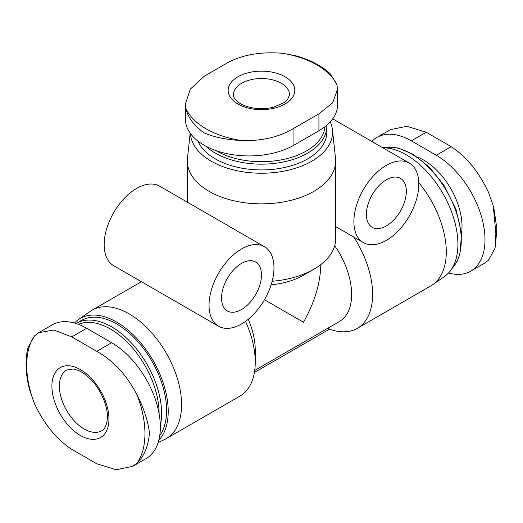 <?xml version="1.0" encoding="UTF-8"?>
<svg xmlns="http://www.w3.org/2000/svg" width="523" height="523" viewBox="0 0 523 523"><rect width="100%" height="100%" fill="white"/><g stroke="black" fill="none" stroke-linecap="round" stroke-linejoin="round"><path stroke-width="0.78" d="M271.104 284.813A59.334 34.257 0 0 0 303.445 275.229L313.937 269.175A74.168 42.821 0 0 0 335.655 238.9L335.655 161.038A74.168 42.821 0 0 0 335.518 158.391L332.432 129.665A71.076 41.036 0 0 0 330.275 121.859M272.123 281.276A74.168 42.821 0 0 0 313.937 269.175M190.176 133.136L187.463 158.391A74.168 42.821 0 0 0 187.326 161.038A74.168 42.821 0 0 0 261.487 203.859A74.168 42.821 0 0 0 335.655 161.038M229.453 226.492L194.602 206.369M158.129 442.543L164.333 439.64A74.168 42.821 -120 0 0 166.216 438.66A74.168 42.821 -120 0 0 166.216 353.018A74.168 42.821 -120 0 0 92.048 310.198A74.168 42.821 -120 0 0 90.257 311.335L78.417 319.599A72.932 42.108 -120 0 0 74.456 323.031M254.4 372.5L329.542 329.124A74.168 42.821 -120 0 0 357.261 328.359L430.932 285.826A74.168 42.821 -120 0 0 432.717 284.689A74.168 42.821 -120 0 0 418.799 182.736M357.261 328.359A74.168 42.821 -120 0 0 353.803 237.069M166.216 438.66L239.887 396.127A74.168 42.821 -120 0 0 255.244 362.171A74.168 42.821 -120 0 0 245.496 321.377M194.602 206.376L159.58 186.162A45.913 26.51 120 0 0 136.621 188.43A45.913 26.51 120 0 0 106.627 228.891A45.913 26.51 120 0 0 113.668 265.684L218.555 326.241A45.913 26.51 120 0 0 264.468 299.731A45.913 26.51 120 0 0 264.468 246.712A45.913 26.51 120 0 0 241.508 248.987A45.913 26.51 120 0 0 211.514 289.448A45.913 26.51 120 0 0 218.555 326.241M264.468 299.731L303.445 322.233C314.584 302.536 320.377 283.322 320.821 264.592M255.244 362.171L255.244 350.064A59.334 34.257 -120 0 0 248.255 319.252M254.721 370.434L339.355 321.573A59.334 34.257 -120 0 0 334.707 245.738M329.542 329.124L327.934 328.163M132.587 466.379L146.087 458.586A68.873 39.761 -120 0 0 156.639 403.396A68.873 39.761 -120 0 0 111.647 342.709L86.674 328.287A68.873 39.761 -120 0 0 52.241 324.881L38.741 332.674M295.338 55.66C310.1 59.707 321.815 65.82 330.477 73.991L337.015 84.909L337.531 89.479L332.661 102.789L318.925 113.831L293.952 128.253C279.014 137.222 261.291 141.295 240.783 140.465C226.505 139.765 214.26 137.235 204.048 132.868C194.02 125.533 187.992 117.518 185.966 108.817L185.443 103.894L185.43 119.224A63.571 36.702 0 0 0 224.674 153.134A63.571 36.702 0 0 0 293.952 145.178L318.925 130.757A63.571 36.702 0 0 0 337.551 104.803L337.551 89.479M190.45 133.515A71.076 41.036 0 0 0 264.828 173.191A71.076 41.036 0 0 0 332.432 129.665M198.014 141.145A65.336 37.721 0 0 0 269.293 169.655A65.336 37.721 0 0 0 326.829 132.201L326.797 125.232M371.794 141.426A68.873 39.761 60 0 1 376.893 137.444A68.873 39.761 60 0 1 411.326 140.85L436.3 155.272A68.873 39.761 60 0 1 481.291 215.96A68.873 39.761 60 0 1 470.739 271.149A68.873 39.761 60 0 1 448.525 272.993M432.717 284.689L444.557 276.432A72.932 42.108 -120 0 0 447.27 201.8A72.932 42.108 -120 0 0 382.849 147.813M158.783 440.301A72.932 42.108 -120 0 0 148.878 353.764A72.932 42.108 -120 0 0 78.417 319.599M159.718 435.705A70.638 40.781 -120 0 0 147.192 353.646A70.638 40.781 -120 0 0 81.327 320.468L76.057 323.515M185.443 103.894L190.313 89.172L204.048 76.345L229.022 61.923C243.96 54.503 261.69 51.614 282.198 53.261L295.345 55.647M277.89 107.143A33.328 19.246 0 0 0 288.023 78.744A33.328 19.246 0 0 0 237.919 76.783A33.328 19.246 0 0 0 234.951 102.031A33.328 19.246 0 0 0 277.89 107.143M29.765 390.406C25.568 374.494 24.947 360.321 27.915 347.887L34.583 335.799L38.754 332.687L53.921 330.02L71.782 336.89L96.755 351.306C113.321 360.563 126.762 375.115 137.072 394.97C144.008 408.646 148.14 421.433 149.473 433.338C148.133 446.557 143.995 456.468 137.072 463.064L132.581 466.359L116.171 469.739L96.755 463.77L71.782 449.355C56.576 439.32 44.174 424.166 34.583 403.893L29.752 390.413M87.518 374.73A40.343 23.293 -120 0 0 52.13 382.084A40.343 23.293 -120 0 0 80.431 435.482A40.343 23.293 -120 0 0 108.732 423.009A40.343 23.293 -120 0 0 87.518 374.73M390.4 129.665L406.809 126.285L426.225 132.254L451.199 146.669C466.405 156.71 478.807 171.864 488.397 192.131L493.228 205.617L495.876 233.343L495.059 248.209L488.397 260.225L484.226 263.337M386.353 165.366A45.913 26.51 120 0 0 356.359 205.82A45.913 26.51 120 0 0 363.4 242.613A45.913 26.51 120 0 0 409.313 216.104A45.913 26.51 120 0 0 409.313 163.091A45.913 26.51 120 0 0 386.353 165.366M386.353 179.781A28.255 16.311 120 0 0 367.898 204.683A28.255 16.311 120 0 0 372.232 227.322A28.255 16.311 120 0 0 400.481 211.004A28.255 16.311 120 0 0 400.481 178.382A28.255 16.311 120 0 0 386.353 179.781M241.508 263.409A28.255 16.311 120 0 0 223.053 288.304A28.255 16.311 120 0 0 227.381 310.943A28.255 16.311 120 0 0 255.636 294.632A28.255 16.311 120 0 0 255.636 262.01A28.255 16.311 120 0 0 241.508 263.409M205.768 146.133A65.336 37.721 0 0 0 279.21 162.745A65.336 37.721 0 0 0 326.829 126.435M215.849 150.539A63.571 36.702 0 0 0 283.982 159.319A63.571 36.702 0 0 0 324.992 126.703M461.508 233.265A54.026 31.19 -120 0 0 417.57 157.168M451.931 268.534A70.638 40.781 -120 0 0 446.838 191.451A70.638 40.781 -120 0 0 382.686 147.721M160.332 425.532A70.638 40.781 -120 0 0 135.836 348.03A70.638 40.781 -120 0 0 76.332 323.351M159.097 413.68A68.873 39.761 -120 0 0 130.73 345.88A68.873 39.761 -120 0 0 78.463 324.352M293.952 145.178L293.952 128.253M318.925 130.757L318.925 113.831M337.015 84.909A78.313 45.213 0 0 0 282.198 53.261M185.966 108.817A78.313 45.213 0 0 0 240.783 140.465M111.647 342.709L96.755 351.306M86.674 328.287L71.782 336.89M34.583 335.799A83.608 48.273 -120 0 0 34.583 403.893M137.072 463.064A83.608 48.273 -120 0 0 137.072 394.97M436.3 155.272L451.199 146.669M411.326 140.85L426.225 132.254M241.665 83.268A28.033 16.187 0 0 0 233.454 94.715C233.134 96.657 234.683 99.115 238.096 102.09C241.005 104.358 245.058 106.13 250.236 107.405C258.009 109.124 265.736 109.072 273.418 107.241L284.394 102.456L287.617 99.468L289.52 94.715A28.033 16.187 0 0 0 272.215 79.758A28.033 16.187 0 0 0 241.665 83.268M84.177 428.997A35.041 20.234 -120 0 0 101.697 430.73C104.371 429.56 106.208 426.075 107.215 420.276C108.921 409.241 101.848 390.42 90.891 379.521C86.707 375.266 82.608 372.271 78.587 370.539L73.351 368.996L66.656 370.036A35.041 20.234 -120 0 0 61.283 398.114A35.041 20.234 -120 0 0 84.177 428.997M187.326 202.179L187.326 161.038M141.413 281.701L92.048 310.198M451.826 268.698L456.965 261.696L459.88 254.361L461.561 233.886L456.01 209.396L443.87 185.162L429.54 167.34L413.281 154.37L398.147 147.944L384.405 147.309L382.627 147.682M470.739 271.149L484.233 263.35M376.893 137.444L390.393 129.652M493.928 208.422L496.85 228.701L495.373 246.817M335.655 226.596L363.4 242.613M332.7 118.858L409.313 163.091M229.447 226.498L264.468 246.712"/></g></svg>
